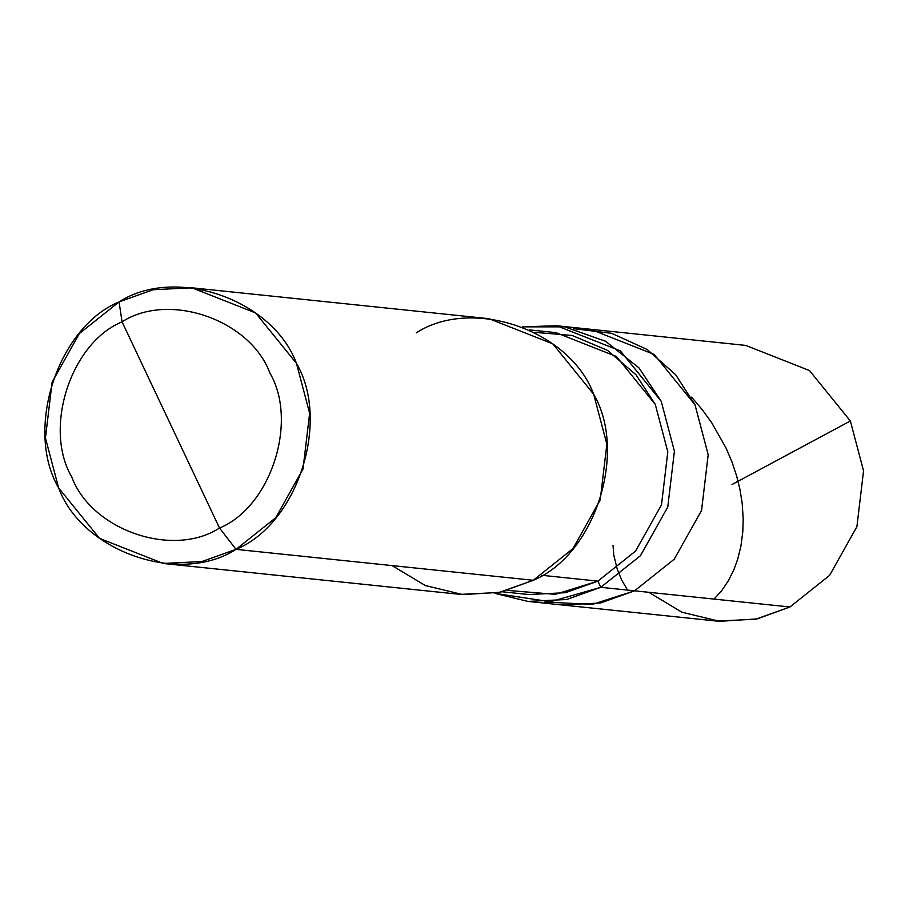 <?xml version="1.0" encoding="UTF-8"?>
<svg xmlns="http://www.w3.org/2000/svg" width="909" height="909" viewBox="0 0 909 909"><rect width="100%" height="100%" fill="white"/><g stroke="black" fill="none" stroke-linecap="round" stroke-linejoin="round"><path stroke-width="1.36" d="M529.527 329.887L555.933 332.637L616.472 356.521L655.287 404.414L667.808 451.83L661.491 504.859L635.561 551.093L597.872 581.124L600.804 587.305L550.422 601.758L494.678 593.304L527.97 601.417L566.659 599.497L600.804 587.305L634.573 590.816L600.429 603.019L561.751 604.939L600.429 603.019L634.573 590.816L592.441 604.394L544.98 602.042L592.441 604.394L634.573 590.816L674.239 559.205L701.532 510.54L708.191 454.727L695.01 404.812L654.15 354.408L590.43 329.263L654.15 354.408L695.01 404.812L708.191 454.727L701.532 510.54L674.239 559.205L634.573 590.816L789.932 606.985L829.599 575.374L856.892 526.709L863.55 470.896L850.37 420.981L809.499 370.565L745.778 345.42L809.51 370.565L850.37 420.981L863.55 470.896L856.892 526.709L829.599 575.374L789.932 606.985L634.573 590.816L674.239 559.205L701.532 510.54L708.191 454.727L695.01 404.812L675.603 374.667L647.094 349.454L611.621 333.308L573.42 328.638L611.621 333.308L647.094 349.454L675.603 374.667L695.01 404.812L708.191 454.727L701.532 510.54L674.239 559.205L634.573 590.816L600.804 587.305L640.47 555.694L667.763 507.029L674.41 451.216L661.229 401.301L620.37 350.885L556.649 325.752L522.402 326.842L564.648 326.842L605.599 341.273L638.982 367.895L661.229 401.301L674.41 451.216L667.763 507.029L640.47 555.694L600.804 587.305L597.872 581.124L635.561 551.093L661.491 504.859L667.808 451.83L655.287 404.414L636.005 374.781L607.462 350.351L572.102 335.444L534.492 332.33M648.753 592.293L681.932 612.223L719.576 621.324L756.947 618.938L789.932 606.985L755.799 619.177L717.11 621.097L527.97 601.417M191.89 287.801L489.11 318.718L552.82 343.863L593.679 394.267L606.86 444.183L600.213 499.995L572.92 548.661L533.253 580.283L236.033 549.354C179.812 585.703 82.242 551.922 58.63 487.917C24.373 429.491 57.608 327.195 119.068 301.913L122.056 321.831C70.845 342.898 43.155 428.139 71.697 476.839C91.377 530.163 172.676 558.319 219.523 528.038C172.676 558.319 91.377 530.163 71.697 476.839C43.155 428.139 70.845 342.898 122.056 321.831L219.523 528.038C270.734 506.961 298.436 421.719 269.893 373.031C250.214 319.695 168.904 291.539 122.056 321.831L119.068 301.913C175.289 265.564 272.848 299.356 296.47 363.35C330.717 421.776 297.482 524.073 236.033 549.354L275.7 517.744L302.992 469.078L309.639 413.265L296.47 363.35L255.599 312.946L191.89 287.801L153.201 289.721L119.068 301.913L79.401 333.523L52.108 382.189L45.45 438.002L58.63 487.917L99.49 538.333L163.211 563.466L201.889 561.546L236.033 549.354L219.523 528.038L122.056 321.831C168.904 291.539 250.214 319.695 269.893 373.031C298.436 421.719 270.734 506.961 219.523 528.038L236.033 549.354L533.253 580.283C594.702 554.99 627.937 452.705 593.679 394.267C570.068 330.274 472.498 296.482 416.277 332.83M507.642 590.418L555.342 594.338L597.872 581.124L541.934 575.306L597.872 581.124L565.443 592.702L528.686 594.531L502.279 591.782M392.063 565.591L425.242 585.51L462.886 594.622L500.257 592.236L533.253 580.283L499.109 592.475L460.42 594.395L163.211 563.466M613.041 545.275L613.791 555.24L617.166 568.818L621.529 579.737L627.517 590.089M714.065 599.088L721.791 590.52L728.359 580.771L733.881 569.704L737.756 559.035L740.971 545.854L742.801 531.754L743.198 518.812L742.199 503.472L740.017 489.712L736.585 475.771L731.904 461.772L725.961 447.853L711.633 422.617L702.191 409.607L691.613 397.142M732.052 484.497L850.37 420.981M745.789 345.42L556.649 325.752"/></g></svg>
